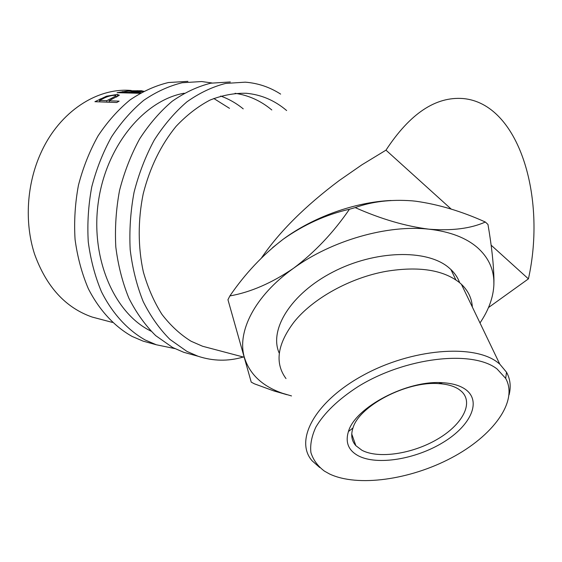 <?xml version="1.0" encoding="UTF-8"?>
<svg xmlns="http://www.w3.org/2000/svg" width="562" height="562" viewBox="0 0 562 562"><rect width="100%" height="100%" fill="white"/><g stroke="black" fill="none" stroke-linecap="round" stroke-linejoin="round"><path stroke-width="0.84" d="M174.754 348.573L156.32 344.766L145.214 339.996C127.616 330.042 112.414 313.547 101.469 291.762C95.02 276.392 90.615 259.763 88.262 241.864C87.187 223.578 88.346 205.263 91.746 186.935C96.404 168.979 103.001 152.288 111.536 136.854C121.013 122.474 131.74 110.307 143.71 100.345C156.145 91.845 168.965 85.979 182.165 82.74L201.695 81.546L212 82.965M151.902 343.551L143.141 341.141L132.049 336.399C114.465 326.508 99.27 310.189 88.318 288.664C81.862 273.49 77.444 257.073 75.062 239.412C73.959 221.372 75.083 203.318 78.441 185.242C83.05 167.546 89.59 151.087 98.069 135.871C107.49 121.694 118.168 109.702 130.082 99.888C142.474 91.501 155.252 85.719 168.424 82.53L187.919 81.35M151.009 331.151L149.33 330.287C113.503 311.734 90.201 257.206 98.42 201.393C106.429 145.551 144.406 100.113 184.195 93.222M213.764 98.469L229.486 108.333M220.69 96.046C228.804 98.968 236.321 103.239 243.227 108.866M243.297 357.018C228.165 361.471 213.082 361.204 198.035 356.238L186.914 351.398L169.991 339.448C159.587 329.086 150.658 316.462 143.205 301.59C136.798 285.622 132.456 268.313 130.187 249.661C129.218 230.582 130.503 211.467 134.051 192.316C138.856 173.553 145.607 156.103 154.311 139.966C163.956 124.933 174.831 112.217 186.942 101.813C199.503 92.934 212.422 86.801 225.692 83.422L245.278 82.171C258 83.155 269.788 87.131 280.635 94.107M192.534 354.727L183.753 352.311L172.632 347.492L155.709 335.647C145.298 325.384 136.362 312.908 128.895 298.218C122.467 282.454 118.104 265.376 115.807 246.985C114.796 228.179 116.039 209.338 119.537 190.469C124.293 171.986 130.995 154.796 139.636 138.898C149.232 124.09 160.058 111.557 172.12 101.315C184.645 92.561 197.529 86.52 210.778 83.19L230.357 81.961M210.68 348.398L202.615 346.262L191.115 341.253C180.353 334.608 170.63 325.651 161.947 314.383C154.065 301.913 147.862 287.751 143.338 271.903C137.929 247.259 137.838 220.22 143.191 193.904C149.892 167.511 160.865 144.989 176.11 126.324C186.64 115.189 197.908 106.457 209.9 100.141C222.074 95.301 234.185 93.004 246.226 93.271C261.253 94.655 274.72 100.408 286.634 110.538M235.064 93.306C248.643 95.28 260.88 100.83 271.79 109.962M251.228 382.125L227.954 299.722L251.228 382.125L254.389 383.818L273.799 390.913L286.978 394.714M497.075 368.981C472.459 349.606 405.202 357.292 357.945 386.684C338.226 399.449 324.19 412.944 315.837 427.162C311.657 436.267 310.013 444.739 310.912 452.565C313.203 459.864 317.699 466.038 324.393 471.097L329.55 473.984C357.685 487.296 410.021 479.815 451.293 457.953C492.628 436.245 518.67 401.479 505.667 378.381L497.075 368.981M319.743 467.542L312.142 460.826C294.186 440.566 314.601 401.711 363.087 375.332C411.363 348.742 473.864 343.656 497.686 362.448L499.78 364.127L506.524 372.227C510.268 378.992 511.125 386.53 509.102 394.833M472.347 307.049C471.799 298.303 468.146 290.702 461.395 284.253L459.316 282.44C443.018 269.823 418.753 266.093 386.53 271.263C350.224 277.628 312.598 298.612 293.912 322.195C277.242 344.316 274.6 363.108 286.002 378.57M465.013 389.08C482.315 400.861 470.808 425.701 443.172 442.392C415.747 459.245 377.306 465.638 358.444 455.873C348.461 450.52 345.124 442.406 348.433 431.532C355.058 407.387 407.373 379.814 442.694 382.729C452.122 383.291 459.554 385.406 465.013 389.08M361.963 450.288C378.549 459.021 412.157 453.941 437.039 439.435C462.062 425.062 474.18 403.172 461.507 391.412L458.936 389.382C453.941 386.052 447.155 384.127 438.592 383.621C406.502 381.008 359.16 405.933 352.978 427.97C350.667 435.009 351.622 440.91 355.858 445.673L361.963 450.288M459.653 282.721C457.889 277.825 454.974 273.427 450.907 269.521L448.729 267.589C426.881 248.917 374.896 250.153 332.859 272.057C290.673 293.778 268.65 330.049 279.3 353.315M140.732 92.87L139.046 93.271L117.072 92.681L129.12 90.756L142.193 90.791L136.341 91.522L143.816 91.177M143.408 91.395L131.262 92.421L141.062 92.681M94.915 101.701L106.548 96.179L117.233 94.444L119.348 95.21L108.923 100.795L119.13 101.153L116.755 102.509L94.915 101.701M261.576 257.81C279.37 231.762 305.25 206.008 339.202 180.55L361.942 164.785L385.982 150.152C409.937 113.601 435.648 96.397 463.116 98.547C518.986 103.513 546.657 197.009 528.421 278.871L488.49 307.555M100.191 319.181L92.203 317.066C65.55 307.786 46.316 286.746 34.507 253.954C24.25 222.187 26.723 183.423 41.265 152.098C59.902 111.332 97.409 87.391 131.269 90.475M479.99 322.953C488.736 310.034 493.366 297.221 493.893 284.505L493.836 280.185C493.127 267.744 487.788 256.989 477.805 247.926C466.334 237.838 450.071 231.586 429.01 229.191C405.673 226.268 381.064 219.075 355.191 207.603C372.044 201.519 391.019 199.264 412.115 200.838L415.704 201.21C438.374 204.364 461.592 211.298 485.35 222.025C470.752 228.558 451.974 230.947 429.01 229.191C387.625 224.428 331.622 240.466 293.413 268.348C271.797 283.037 250.617 292.233 229.872 295.935C245.011 273.771 262.777 254.874 283.171 239.243C304.028 224.561 326.115 214.565 349.445 209.247C333.315 232.717 314.636 252.422 293.413 268.348C254.586 295.977 236.651 332.009 244.435 357.594C249.739 374.348 262.398 386.234 282.405 393.245L291.516 395.936M493.893 284.505L493.949 279.974C493.696 264.653 491.708 246.149 487.964 224.456L485.35 222.025M229.872 295.935L227.954 299.722M355.191 207.603L349.445 209.247M272.542 247.673L283.171 239.243C313.196 217.072 354.678 202.137 391.019 200.479M385.982 150.152L451.216 209.099M491.111 245.151L528.421 278.871M140.156 90.637L140.163 91.037M131.262 92.421L131.353 93.06M134.093 91.465L138.863 90.833L137.69 90.7L126.928 91.269L121.757 92.175L129.007 92.365L134.093 91.465L134.142 91.957M129.007 92.365L129.098 93.004M121.757 92.175L121.849 92.807M106.548 96.179L106.759 96.973M116.271 96.931L116.706 96.917M117.233 94.444L117.662 96.432M108.923 100.795L109.442 102.242M111.409 98.343L115.997 95.828L114.788 95.294C111.269 95.421 107.785 96.327 104.349 98.006L99.474 100.457L106.682 100.71L111.409 98.343L111.712 99.334M106.682 100.71L107.201 102.158M99.474 100.457L99.994 101.891M122.586 91.536L122.642 91.992M100.099 98.912L100.443 99.938M156.32 344.766L143.141 341.141M198.035 356.238L183.753 352.311M282.405 393.245L273.799 390.906M244.119 357.235L202.615 346.262M112.456 322.419L92.203 317.066M138.863 90.833L138.877 91.185M115.997 95.828L116.313 97.107M499.78 364.127L461.395 284.253M455.859 279.89L450.907 269.521M355.858 445.673L351.749 434.012M352.978 427.97L348.433 431.532M438.592 383.621L442.694 382.729M505.667 378.381L506.524 372.227"/></g></svg>
